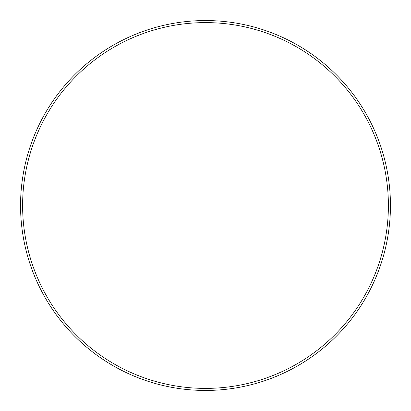 <?xml version="1.0" encoding="UTF-8"?>
<svg xmlns="http://www.w3.org/2000/svg" width="411" height="411" viewBox="0 0 411 411"><rect width="100%" height="100%" fill="white"/><g stroke="black" fill="none" stroke-linecap="round" stroke-linejoin="round"><path stroke-width="0.62" d="M388.395 205.5A182.895 182.895 0 0 0 205.5 22.605A182.895 182.895 0 0 0 22.605 205.5A182.895 182.895 0 0 0 205.5 388.395A182.895 182.895 0 0 0 388.395 205.5M20.55 205.5A184.95 184.95 0 0 1 205.5 20.55A184.95 184.95 0 0 1 390.45 205.5A184.95 184.95 0 0 1 205.5 390.45A184.95 184.95 0 0 1 20.55 205.5"/></g></svg>
